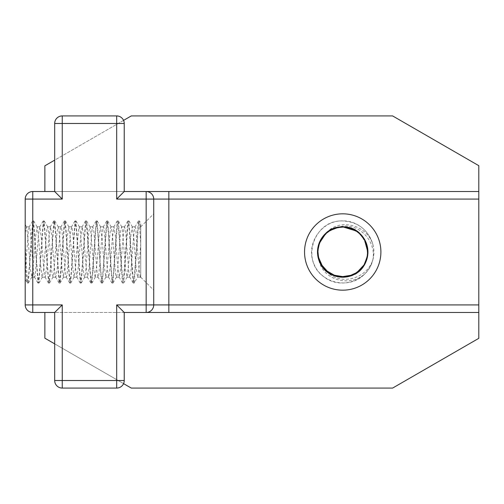 <?xml version="1.0" encoding="UTF-8"?>
<svg xmlns="http://www.w3.org/2000/svg" width="504" height="504" viewBox="0 0 504 504"><rect width="100%" height="100%" fill="white"/><g stroke="black" fill="none" stroke-linecap="round" stroke-linejoin="round"><path stroke-width="0.38" stroke-dasharray="2.52 1.89" d="M95.18 277.194L93.876 269.999L90.525 228.539L89.888 226.844L88.849 231.437L85.497 273.704L84.596 277.15L83.828 274.617L80.476 232.596L79.311 226.825L78.8 227.903L77.125 245.139L75.449 268.613L74.012 277.213L72.097 262.609L70.428 238.587L68.752 226.775L67.076 237.913L65.4 261.872L63.428 277.206L62.049 269.218L60.373 245.921L58.697 228.154L58.136 226.832L57.028 232.092L53.676 274.245L53.052 276.973L52 274.107L48.649 231.916L47.559 226.838L46.973 228.249L43.627 269.426L42.443 277.036L41.952 276.797L40.276 261.608L38.6 237.674L37.151 226.932L35.248 238.833L33.573 262.868L31.897 277.017L30.227 268.399L28.552 244.862L26.599 226.995L25.2 232.81L25.2 260.014C25.937 274.485 26.668 282.158 27.405 283.034L28.69 274.548L32.697 220.985L33.982 229.522L37.989 283.034L39.281 274.409L43.281 220.922L44.566 229.597L48.573 283.116L49.858 274.459L53.865 220.897L55.144 229.471L59.157 283.053L60.442 274.554L64.449 220.979L65.734 229.503L69.741 283.027L71.026 274.428L75.033 220.935L76.318 229.597L80.325 283.109L81.61 274.434L85.617 220.891L86.896 229.484L90.909 283.072L92.188 274.554L96.201 220.972L97.486 229.484L101.493 283.021L102.778 274.447L106.64 221.086L108.07 229.597L112.077 283.097L113.362 274.415L117.218 221.01L118.654 229.503L122.491 282.952L123.94 274.554L127.783 221.099L129.238 229.471L133.081 282.876L134.53 274.466L138.386 221.105L139.633 227.291L140.729 243.741L140.729 229.918L140.729 243.665C139.658 259.295 138.587 277.748 137.516 277.225L135.752 264.556L134.077 240.49L132.224 226.781L130.725 236.149L129.049 259.818L127.147 277.017L125.698 270.749L122.352 228.961L121.64 226.844L120.677 230.819L117.325 273.13L116.55 276.979L115.649 275.077L112.297 233.314L111.063 226.819L110.628 227.6L108.952 244.087L107.276 267.775L105.764 277.219L103.925 263.592L102.249 239.532L100.472 226.775L98.897 237.019L97.228 260.851L95.18 277.194L98.104 277.187M122.661 283.065L123.713 282.927L127.556 229.477L128.835 220.897L132.842 274.453L134.127 283.116L137.516 277.225M140.729 276.803L140.729 226.813L140.729 277.824L140.257 276.998L140.729 276.803L140.729 243.741M137.516 277.187L140.44 277.187M116.348 277.187L119.272 277.187L120.632 269.413L122.308 246.179L123.984 228.243L124.564 226.838L125.66 231.922L129.005 274.113L129.856 277.15L130.681 274.233L134.032 232.079L134.952 227.008L135.708 228.161L139.06 269.231L140.257 276.998M126.932 277.187L129.856 277.187M105.764 277.187L108.908 277.011L110.584 262.855L112.26 238.82L113.98 226.768L115.605 237.686L117.281 261.62L119.272 277.2M84.596 277.187L87.52 277.187L88.805 270.188L92.156 228.633L92.812 226.844L93.832 231.279L97.184 273.565L98.104 277.15L98.86 274.73L102.205 232.766L103.389 226.825L103.881 227.827L105.557 244.881L107.232 268.411L108.688 277.213M25.2 260.014L25.2 271.221L28.508 229.553L29.301 226.85L30.183 230.107L33.529 272.349L34.6 277.162L35.204 275.594L38.556 234.259L39.885 226.8L41.908 242.808L43.583 266.685L45.259 277.206L46.929 264.789L48.605 240.736L50.476 226.781L51.956 235.941L53.632 259.56L55.308 276.305L55.768 277.181L56.983 270.932L60.329 229.074L61.06 226.85L62.005 230.674L65.356 272.979L66.352 277.156L67.032 275.184L70.384 233.497L71.637 226.813L72.059 227.537L73.729 243.835L75.405 267.567L76.936 277.225L78.756 263.831L80.432 239.765L82.228 226.775L83.784 236.798L85.46 260.599L87.52 277.194M74.012 277.187L76.936 277.187M63.428 277.187L66.352 277.187M52.844 277.187L55.768 277.187M42.26 277.187L45.184 277.187M26.599 226.995L25.2 224.589L25.2 271.19M31.676 277.187L34.6 277.187M372.676 260.24A31.065 31.065 0 0 1 364.575 274.082C349.845 287.4 322.995 280.199 318.9 260.335C312.896 244.705 325.987 226.252 342.726 226.775C352.227 227.165 359.522 231.393 364.606 239.444C373.867 254.375 362.836 275.896 345.309 277.099C327.909 279.5 312.713 260.688 318.73 244.182C323.039 233.245 331.027 227.455 342.695 226.819C368.991 225.319 377.49 265.639 353.002 275.039C337.22 282.75 316.915 269.602 317.488 252.05C319.007 236.704 327.424 228.306 342.733 226.844C356.139 227.795 364.436 234.839 367.624 247.968C371.026 265.205 353.115 281.459 336.294 276.4C308.353 270.547 314.175 225.301 342.733 226.781C352.674 227.216 360.139 231.758 365.129 240.408C373.735 255.723 361.777 276.746 344.219 277.187C326.731 278.832 312.367 259.371 319.095 243.148C323.637 232.829 331.5 227.38 342.695 226.806L339.406 226.989L331.311 229.572M336.193 227.669L330.8 229.767L326.044 233.119M318.799 244.106L317.577 249.877L317.803 255.692M323.152 267.863L327.241 271.921L332.231 274.901M345.486 277.036L350.979 275.839L356.215 273.269M364.852 264.033L367.214 258.067L367.907 252.334M364.298 239.003L361.147 234.769L356.87 231.16M355.043 230.057L347.363 227.203L342.739 226.8L338.858 227.134M328.961 230.901L324.463 234.587L319.794 241.624M317.533 252.038L318.169 257.821L320.191 263.271M329.024 273.143L334.221 275.757L339.891 277.03M352.983 275.001L358.004 272.078L363.554 266.118M367.599 255.95L367.882 250.129L365.602 241.529M359.579 233.283L354.866 229.887L344.856 226.939M324.494 234.637L319.946 241.145L317.696 249.335M318.799 259.888L321.206 265.18L324.828 269.734M336.294 276.356L342.046 277.219L347.836 276.664M358.029 271.977L363.497 266.314L367.006 258.584M367.832 250.274L366.043 242.38L361.469 235.217M353.726 229.383L342.701 226.787C369.589 225.313 377.433 266.937 351.994 275.461C335.891 282.479 316.178 268.468 317.514 250.954C319.523 236.187 327.928 228.154 342.726 226.85L331.771 229.27L324.891 234.24M321.886 237.913L317.696 248.787L318.112 257.273M319.385 261.374L326.384 271.234L333.73 275.505M337.831 276.671L349.94 276.173L357.525 272.349M362.244 267.863L366.925 259.119L367.851 250.677M367.548 247.968L361.885 235.588L355.307 230.208M343.445 226.863L342.714 226.85C356.637 227.915 364.984 235.318 367.781 249.058C370.427 266.421 351.83 281.881 335.242 276.098C308.19 269.218 314.792 225.301 342.739 226.787L339.394 227.058M343.961 226.882L342.707 226.844C329.421 227.77 321.142 234.725 317.86 247.703C314.269 264.902 332.01 281.345 348.888 276.463C377.042 270.875 371.423 225.301 342.707 226.775L340.496 226.869L331.802 229.333L325.231 233.812L320.027 241.126M317.753 248.793L317.942 256.75L321.294 265.186M317.583 252.775L320.657 264.235L326.435 271.177L333.194 275.367L342.147 277.156M349.927 276.116L357.115 272.721L363.226 266.591M366.868 259.106L367.939 251.225L365.797 241.983M367.668 255.2L366.44 243.401L361.828 235.633L355.811 230.435L345.215 226.97M328.369 231.349L320.437 240.169L317.766 248.793M329.666 273.496L340.95 277.168L349.927 276.11M353.632 274.661L362.861 267.202L366.855 259.106M358.999 232.829L348.44 227.424L342.745 226.806C353.134 227.266 360.757 232.136 365.614 241.391C373.546 257.065 360.688 277.553 343.123 277.225C325.578 278.113 312.077 258.048 319.498 242.128C324.236 232.426 331.966 227.31 342.701 226.794C370.194 225.307 377.339 268.241 350.967 275.846C334.574 282.158 315.485 267.303 317.583 249.858C320.053 235.683 328.432 228.016 342.72 226.85C357.134 228.047 365.526 235.815 367.882 250.148C369.779 267.611 350.519 282.246 334.202 275.751C308.07 267.901 315.403 225.307 342.739 226.8C353.594 227.329 361.362 232.527 366.049 242.393C373.294 258.401 359.56 278.309 342.027 277.219C324.463 277.345 311.837 256.712 319.952 241.132C324.847 232.035 332.432 227.254 342.701 226.787C358.98 226.277 371.946 243.709 366.925 259.138C362.483 276.148 339.394 283.065 326.403 271.19A25.187 25.187 0 0 1 326.403 232.81M359.818 233.554L349.499 227.695L342.745 226.819L339.935 226.995M336.048 227.751L326.038 233.069L320.273 240.635M318.748 244.383L317.759 255.667L321.017 264.726M323.266 267.939L332.193 274.926L341.611 277.131M345.479 276.998L356.202 273.326L362.874 267.063M365.192 263.296L367.951 252.315L365.98 242.418M364.449 239.337L356.738 231.021L345.454 227.002M365.198 240.723L357.632 231.651L342.701 226.838C329.912 227.663 321.703 234.259 318.068 246.632C313.74 263.655 330.744 280.848 347.817 276.709C376.828 272.223 372.053 225.301 342.714 226.768L332.3 229.099M329.282 230.744L320.972 239.211L317.841 248.258M317.57 251.685L320.147 263.264L326.025 270.818M328.747 272.91L339.86 277.068L349.398 276.255M352.636 275.115L362.181 268.059L366.691 259.629M367.504 256.284L366.792 244.44L362.174 236.048M372.733 260.02A31.065 31.065 0 0 0 372.733 243.986C366.773 225.093 339.992 217.671 326.371 232.779L319.378 242.632L317.621 254.583L320.695 264.153M322.428 266.855L331.204 274.447L341.013 277.099M344.081 277.112L355.27 273.892L362.546 267.485M364.291 264.928L367.914 253.411L366.143 242.84M326.403 271.19C339.935 286.354 366.736 278.895 372.79 260.033C378.378 241.132 362.464 220.317 342.701 220.903L342.72 220.985C314.219 219.284 300.264 260.31 323.625 276.57C340.017 290.209 367.75 281.018 372.727 260.259C377.03 240.975 357.733 220.941 338.329 227.197M372.733 243.986C367.857 229.515 357.865 221.842 342.758 220.966L342.714 220.884C321.76 220.204 305.569 243.678 313.614 263.031C320.657 283.531 349.7 289.901 364.575 274.082M134.272 282.983L138.134 229.603L139.419 220.928L140.729 229.918L140.729 223.083L139.564 221.067M133.245 283.065L134.127 283.065M90.909 283.065L91.961 282.939L95.804 229.49L97.083 220.884L101.09 274.428L102.375 283.103L106.382 229.597L107.667 220.941L111.674 274.428L112.959 283.021L116.966 229.496L118.421 221.117L122.264 274.554L123.543 283.059M112.077 283.065L112.959 283.065M101.493 283.065L102.375 283.065M25.2 243.968C26.227 262.868 27.26 283.683 28.287 283.097L32.294 229.528L33.579 220.884L37.586 274.397L38.871 283.084L42.878 229.585L44.163 220.966L48.17 274.472L49.455 283.015L53.462 229.465L54.747 220.96L58.76 274.548L60.203 282.958L64.046 229.509L65.331 220.884L69.338 274.409L70.623 283.097L74.63 229.597L75.915 220.954L79.922 274.453L81.207 283.021L85.214 229.484L86.669 221.111L90.512 274.554L91.791 283.072M80.325 283.065L81.207 283.065M69.741 283.065L70.623 283.065M59.157 283.065L60.039 283.065M48.573 283.065L49.455 283.065M37.989 283.065L38.871 283.065M25.2 271.221L25.2 279.399L27.405 283.034M27.405 283.065L28.287 283.065M140.729 277.187L153.72 290.178L153.72 213.822L153.72 290.178M32.76 312.48L32.76 191.52C28.18 191.98 25.66 194.5 25.2 199.08L25.2 304.92C25.66 309.5 28.18 312.02 32.76 312.48L146.16 312.48A7.56 7.56 0 0 0 153.72 304.92L153.72 199.08A7.56 7.56 0 0 0 146.16 191.52A7.56 7.56 0 0 1 153.72 199.08M32.76 191.52L478.8 191.52L478.8 165.677L392.616 115.92L131.279 115.92L44.856 165.816L44.856 191.52L146.16 191.52M168.84 312.48L478.8 312.48L478.8 338.323L392.616 388.08L131.279 388.08L44.856 338.184L44.856 312.48L478.8 312.48L478.8 191.52L168.84 191.52M124.236 312.48L54.684 312.48L54.684 380.52C55.144 385.1 57.664 387.62 62.244 388.08L116.676 388.08C121.256 387.62 123.776 385.1 124.236 380.52L124.236 312.48M124.236 191.52L54.684 191.52L54.684 123.48C55.144 118.9 57.664 116.38 62.244 115.92L116.676 115.92C121.256 116.38 123.776 118.9 124.236 123.48L124.236 191.52M123.568 120.374L54.684 160.14M54.684 343.86L123.568 383.626M54.684 123.48L124.236 123.48M124.236 380.52L54.684 380.52M132.224 226.813L135.148 226.813M121.64 226.813L124.564 226.813M111.063 226.813L113.98 226.813M100.472 226.813L103.389 226.813M89.888 226.813L92.812 226.813M79.311 226.813L82.228 226.813M68.72 226.813L71.637 226.813M58.136 226.813L61.06 226.813M47.559 226.813L50.476 226.813M26.384 226.813L29.301 226.813M138.537 220.935L139.419 220.935M127.953 220.935L128.835 220.935M117.369 220.935L118.251 220.935M106.785 220.935L107.667 220.935M96.201 220.935L97.083 220.935M85.617 220.935L86.499 220.935M75.033 220.935L75.915 220.935M64.449 220.935L65.331 220.935M53.865 220.935L54.747 220.935M43.281 220.935L44.163 220.935M32.697 220.935L33.579 220.935M132.42 226.939L128.993 221.023M127.147 277.017L123.713 282.927M121.848 227.021L118.421 221.117M116.55 276.979L113.117 282.883M111.245 226.989L107.812 221.08M105.947 277.055L102.514 282.971M100.661 226.932L97.234 221.01M95.388 277.03L91.961 282.939M90.103 227.014L86.669 221.111M84.798 276.973L81.365 282.876M79.493 227.002L76.06 221.092M74.195 277.043L70.762 282.958M68.909 226.926L65.482 221.01M63.636 277.043L60.203 282.958M58.351 227.002L54.917 221.099M53.052 276.973L49.619 282.876M47.748 227.008L44.314 221.105M42.443 277.036L39.016 282.946M37.151 226.932L33.724 221.01M31.878 277.055L28.451 282.971M138.386 221.105L134.952 227.008M127.783 221.099L124.349 227.002M133.081 282.876L129.648 276.973M117.218 221.01L113.791 226.926M122.491 282.952L119.064 277.043M106.64 221.086L103.207 226.995M111.938 282.964L108.505 277.049M96.031 221.111L92.597 227.014M101.335 282.876L97.902 276.979M85.466 221.017L82.032 226.932M90.739 282.939L87.312 277.03M74.888 221.073L71.455 226.983M80.18 282.977L76.753 277.061M64.279 221.117L60.852 227.021M69.584 282.883L66.156 276.979M53.708 221.023L50.28 226.939M58.987 282.92L55.553 277.017M43.136 221.061L39.709 226.97M48.428 282.983L45.001 277.068M32.533 221.124L29.1 227.027M37.838 282.889L34.404 276.986M140.729 226.813L153.72 213.822M36.968 226.813L39.885 226.813"/><path stroke-width="0.76" d="M338.329 227.197A25.187 25.187 0 0 0 318.944 260.316A25.187 25.187 0 0 0 367.75 249.178A25.187 25.187 0 0 0 338.329 227.197L342.72 226.832L356.87 231.16M344.856 226.939L336.193 227.669M326.044 233.119L318.799 244.106M317.803 255.692L323.152 267.863M332.231 274.901L345.486 277.036M356.215 273.269L364.852 264.033M367.907 252.334L364.298 239.003M338.858 227.134L328.961 230.901M319.794 241.624L317.533 252.038M320.191 263.271L329.024 273.143M339.891 277.03L352.983 275.001M363.554 266.118L367.599 255.95M365.602 241.529L359.579 233.283M331.311 229.572L324.494 234.637M317.696 249.335L318.799 259.888M324.828 269.734L336.294 276.356M347.836 276.664L358.029 271.977M367.006 258.584L367.832 250.274M361.469 235.217L355.043 230.057M324.891 234.24L321.886 237.913M318.112 257.273L319.385 261.374M333.73 275.505L337.831 276.671M357.525 272.349L362.244 267.863M367.851 250.677L367.548 247.968M355.307 230.208L353.726 229.383M339.394 227.058L331.802 229.32L328.369 231.349M320.027 241.126L317.753 248.793M321.294 265.186L326.428 271.183L329.666 273.496M342.147 277.156L349.927 276.116M363.226 266.591L366.868 259.106M365.797 241.983L361.834 235.626L358.999 232.829M345.215 226.97L343.445 226.863M317.766 248.793L317.583 252.775M349.927 276.11L353.632 274.661M366.855 259.106L367.668 255.2M339.935 226.995L336.048 227.751M320.273 240.635L318.748 244.383M321.017 264.726L323.266 267.939M341.611 277.131L345.479 276.998M362.874 267.063L365.192 263.296M365.98 242.418L364.449 239.337M345.454 227.002L343.961 226.882M332.3 229.099L329.282 230.744M317.841 248.258L317.57 251.685M326.025 270.818L328.747 272.91M349.398 276.255L352.636 275.115M366.691 259.629L367.504 256.284M362.174 236.048L359.818 233.554M320.695 264.153L322.428 266.855M341.013 277.099L344.081 277.112M362.546 267.485L364.291 264.928M366.143 242.84L365.198 240.723M342.72 213.822A38.178 38.178 0 0 0 309.658 271.089A38.178 38.178 0 0 0 375.782 271.089A38.178 38.178 0 0 0 342.72 213.822M478.8 304.92L478.8 199.08L168.84 199.08L168.84 304.92L478.8 304.92L478.8 338.323L392.616 388.08L131.279 388.08L123.568 383.626M54.684 191.52L62.244 199.08L32.76 199.08L32.76 304.92L62.244 304.92L62.244 380.52L54.684 380.52L54.684 312.48L32.76 312.48A7.56 7.56 0 0 1 25.2 304.92L25.2 199.08A7.56 7.56 0 0 1 32.76 191.52L54.684 191.52L54.684 123.48A7.56 7.56 0 0 1 62.244 115.92L116.676 115.92A7.56 7.56 0 0 1 124.236 123.48L124.236 191.52L146.16 191.52A7.56 7.56 0 0 1 153.72 199.08L153.72 304.92L168.84 304.92L168.84 312.48L146.16 312.48L478.8 312.48M123.568 120.374L131.279 115.92L392.616 115.92L478.8 165.677L478.8 199.08M116.676 304.92L146.16 304.92L146.16 312.48L124.236 312.48L124.236 380.52A7.56 7.56 0 0 1 116.676 388.08L62.244 388.08A7.56 7.56 0 0 1 54.684 380.52A7.56 7.56 0 0 0 62.244 388.08L62.244 380.52L116.676 380.52L116.676 304.92L124.236 312.48M153.72 304.92A7.56 7.56 0 0 1 146.16 312.48A7.56 7.56 0 0 0 153.72 304.92L146.16 304.92L146.16 199.08L168.84 199.08L168.84 191.52L146.16 191.52L478.8 191.52M54.684 160.14L44.856 165.816L44.856 191.52M44.856 312.48L44.856 338.184L54.684 343.86M62.244 304.92L54.684 312.48M124.236 191.52L116.676 199.08L116.676 123.48L62.244 123.48L62.244 199.08M146.16 191.52L146.16 199.08L116.676 199.08M25.2 304.92A7.56 7.56 0 0 0 32.76 312.48L32.76 304.92L25.2 304.92M25.2 199.08L32.76 199.08L32.76 191.52A7.56 7.56 0 0 0 25.2 199.08M116.676 388.08A7.56 7.56 0 0 0 124.236 380.52L116.676 380.52L116.676 388.08M54.684 123.48L62.244 123.48L62.244 115.92A7.56 7.56 0 0 0 54.684 123.48M116.676 115.92L116.676 123.48L124.236 123.48A7.56 7.56 0 0 0 116.676 115.92"/></g></svg>

